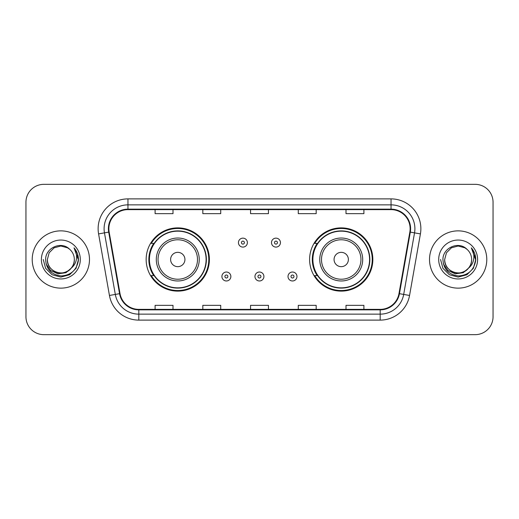 <?xml version="1.0" encoding="UTF-8"?>
<svg xmlns="http://www.w3.org/2000/svg" width="519" height="519" viewBox="0 0 519 519"><rect width="100%" height="100%" fill="white"/><g stroke="black" fill="none" stroke-linecap="round" stroke-linejoin="round"><path stroke-width="0.78" d="M309.609 259.5A31.62 31.62 0 0 0 341.23 291.12A31.62 31.62 0 0 0 372.843 259.5A31.62 31.62 0 0 0 341.23 227.88A31.62 31.62 0 0 0 309.609 259.5M146.157 259.5A31.62 31.62 0 0 0 177.77 291.12A31.62 31.62 0 0 0 209.391 259.5A31.62 31.62 0 0 0 177.77 227.88A31.62 31.62 0 0 0 146.157 259.5M153.741 275.608A28.934 28.934 0 0 1 153.741 243.392M317.193 275.608A28.934 28.934 0 0 1 317.193 243.392M25.95 202.228L25.95 316.772A17.899 17.899 0 0 0 43.849 334.664L475.151 334.664A17.899 17.899 0 0 0 493.05 316.772L493.05 202.228A17.899 17.899 0 0 0 475.151 184.336L43.849 184.336A17.899 17.899 0 0 0 25.95 202.228L25.95 316.772M32.217 259.5A28.636 28.636 0 0 0 60.846 288.136A28.636 28.636 0 0 0 89.482 259.5A28.636 28.636 0 0 0 60.846 230.864A28.636 28.636 0 0 0 32.217 259.5A28.636 28.636 0 0 0 60.846 288.136A28.636 28.636 0 0 0 89.482 259.5A28.636 28.636 0 0 0 60.846 230.864A28.636 28.636 0 0 0 32.217 259.5M429.518 259.5A28.636 28.636 0 0 0 458.154 288.136A28.636 28.636 0 0 0 486.783 259.5A28.636 28.636 0 0 0 458.154 230.864A28.636 28.636 0 0 0 429.518 259.5A28.636 28.636 0 0 0 458.154 288.136A28.636 28.636 0 0 0 486.783 259.5A28.636 28.636 0 0 0 458.154 230.864A28.636 28.636 0 0 0 429.518 259.5M108.873 228.717A19.093 19.093 0 0 1 127.959 209.631L391.041 209.631A19.093 19.093 0 0 1 409.841 232.032L398.981 293.598A19.093 19.093 0 0 1 380.187 309.369L138.813 309.369A19.093 19.093 0 0 1 120.019 293.598L109.159 232.032A19.093 19.093 0 0 1 108.873 228.717M108.393 228.717A19.566 19.566 0 0 0 108.692 232.116L119.545 293.683A19.566 19.566 0 0 0 138.813 309.849L380.187 309.849A19.566 19.566 0 0 0 399.455 293.683L410.308 232.116A19.566 19.566 0 0 0 391.041 209.151L127.959 209.151A19.566 19.566 0 0 0 108.393 228.717M98.584 233.9A29.83 29.83 0 0 1 127.959 198.887L391.041 198.887A29.83 29.83 0 0 1 420.416 233.9L409.556 295.46A29.83 29.83 0 0 1 380.187 320.113L138.813 320.113A29.83 29.83 0 0 1 109.444 295.46L98.584 233.9L104.462 232.862A23.861 23.861 0 0 1 127.959 204.856L391.041 204.856A23.861 23.861 0 0 1 414.538 232.862L403.685 294.429A23.861 23.861 0 0 1 380.187 314.144L138.813 314.144A23.861 23.861 0 0 1 115.315 294.429L104.462 232.862A23.861 23.861 0 0 1 104.098 228.717M475.151 184.336L43.849 184.336M43.849 334.664L475.151 334.664M493.05 316.772L493.05 202.228M250.554 209.631L250.554 213.666L268.446 213.666L268.446 209.631M202.825 209.631L202.825 213.666L220.724 213.666L220.724 209.631M155.103 209.631L155.103 213.666L173.002 213.666L173.002 209.631M298.276 209.631L298.276 213.666L316.175 213.666L316.175 209.631M345.998 209.631L345.998 213.666L363.897 213.666L363.897 209.631M268.446 309.369L268.446 305.334L250.554 305.334L250.554 309.369M220.724 309.369L220.724 305.334L202.825 305.334L202.825 309.369M173.002 309.369L173.002 305.334L155.103 305.334L155.103 309.369M316.175 309.369L316.175 305.334L298.276 305.334L298.276 309.369M363.897 309.369L363.897 305.334L345.998 305.334L345.998 309.369M71.181 268.161C64.025 277.84 46.658 271.651 47.365 259.5C47.547 264.586 49.792 268.479 54.106 271.178C62.514 276.562 74.794 269.471 74.334 259.5C74.152 264.586 71.901 268.479 67.593 271.178C59.185 276.562 46.905 269.471 47.365 259.5L49.169 252.759L54.106 247.823L60.846 246.012L67.593 247.823L69.682 249.308C61.404 240.634 45.471 247.784 45.62 259.5C46.23 269.348 51.452 274.83 61.281 275.939C70.96 275.239 76.669 270.094 78.408 260.512L78.434 259.5C78.382 255.076 76.916 251.196 74.022 247.848C76.222 251.456 76.994 255.342 76.345 259.5C75.716 263.036 73.996 265.923 71.181 268.161A13.488 13.488 0 0 0 74.334 259.5C74.794 269.471 62.514 276.562 54.106 271.178C49.792 268.479 47.547 264.586 47.365 259.5L49.169 252.759L54.106 247.823M74.334 259.5A13.488 13.488 0 0 0 69.682 249.308M72.044 267.441L65.952 272.709L57.972 273.824L50.628 270.503L46.042 263.873M41.397 259.5A19.45 19.45 0 0 0 60.846 278.95A19.45 19.45 0 0 0 80.302 259.5A19.45 19.45 0 0 0 60.846 240.05A19.45 19.45 0 0 0 41.397 259.5M74.022 247.848L78.427 260.013L77.61 254.174L78.427 260.013L77.61 254.174L78.427 260.013L74.152 247.998L78.427 260.013L74.152 247.998L78.434 259.5L76.079 268.291L69.643 274.733L60.846 277.088L52.056 274.733L45.62 268.291L43.259 259.5M74.152 247.998L78.427 260.019M184.933 259.5A7.156 7.156 0 0 0 177.77 252.344A7.156 7.156 0 0 0 170.615 259.5A7.156 7.156 0 0 0 177.77 266.656A7.156 7.156 0 0 0 184.933 259.5M199.251 259.5A21.474 21.474 0 0 0 177.77 238.026A21.474 21.474 0 0 0 156.297 259.5A21.474 21.474 0 0 0 177.77 280.974A21.474 21.474 0 0 0 199.251 259.5A21.474 21.474 0 0 1 177.77 280.974A21.474 21.474 0 0 1 156.297 259.5M206.108 259.5A28.337 28.337 0 0 0 177.77 231.163A28.337 28.337 0 0 0 149.433 259.5A28.337 28.337 0 0 0 177.77 287.837A28.337 28.337 0 0 0 206.108 259.5M208.794 259.5A31.023 31.023 0 0 1 151.263 275.608L154.137 275.608A28.603 28.603 0 0 0 206.374 259.571A28.603 28.603 0 0 0 154.137 243.392L151.263 243.392A31.023 31.023 0 0 1 208.794 259.5M348.385 259.5A7.156 7.156 0 0 0 341.23 252.344A7.156 7.156 0 0 0 334.067 259.5A7.156 7.156 0 0 0 341.23 266.656A7.156 7.156 0 0 0 348.385 259.5M362.703 259.5A21.474 21.474 0 0 0 341.23 238.026A21.474 21.474 0 0 0 319.749 259.5A21.474 21.474 0 0 0 341.23 280.974A21.474 21.474 0 0 0 362.703 259.5A21.474 21.474 0 0 1 341.23 280.974A21.474 21.474 0 0 1 319.749 259.5M369.567 259.5A28.337 28.337 0 0 0 341.23 231.163A28.337 28.337 0 0 0 312.892 259.5A28.337 28.337 0 0 0 341.23 287.837A28.337 28.337 0 0 0 369.567 259.5M372.246 259.5A31.023 31.023 0 0 1 314.715 275.608L317.589 275.608A28.603 28.603 0 0 0 369.833 259.571A28.603 28.603 0 0 0 317.589 243.392L314.715 243.392A31.023 31.023 0 0 1 372.246 259.5M471.635 259.5C472.095 269.471 459.815 276.562 451.407 271.178C447.099 268.479 444.848 264.586 444.666 259.5L446.47 252.759L451.407 247.823L458.154 246.012L464.894 247.823L466.983 249.308C458.712 240.634 442.778 247.784 442.928 259.5C443.537 269.348 448.753 274.83 458.588 275.939C468.268 275.239 473.977 270.094 475.709 260.512L475.741 259.5C475.689 255.076 474.217 251.196 471.323 247.848C473.523 251.456 474.301 255.342 473.646 259.5C473.017 263.036 471.297 265.923 468.488 268.161A13.488 13.488 0 0 0 471.635 259.5C471.453 264.586 469.208 268.479 464.894 271.178C456.486 276.562 444.206 269.471 444.666 259.5L446.47 252.759L451.407 247.823L458.154 246.012L464.894 247.823L466.983 249.308A13.488 13.488 0 0 1 471.635 259.5C472.095 269.471 459.815 276.562 451.407 271.178C447.099 268.479 444.848 264.586 444.666 259.5C443.966 271.651 461.326 277.84 468.488 268.161M469.345 267.441L463.253 272.709L455.28 273.824L447.936 270.503L443.349 263.873M438.698 259.5A19.45 19.45 0 0 0 458.154 278.95A19.45 19.45 0 0 0 477.603 259.5A19.45 19.45 0 0 0 458.154 240.05A19.45 19.45 0 0 0 438.698 259.5M471.323 247.848L475.728 260.013L474.911 254.174L475.741 259.5M440.566 259.5L442.921 268.291L449.357 274.733L458.154 277.088L466.944 274.733L473.38 268.291L475.741 259.5L471.453 247.998L475.728 260.013L471.583 248.147M471.453 247.998L475.728 260.019M247.388 242.62A4.476 4.476 0 0 1 242.918 247.089A4.476 4.476 0 0 1 238.442 242.62A4.476 4.476 0 0 1 242.918 238.143A4.476 4.476 0 0 1 247.388 242.62A4.476 4.476 0 0 0 242.918 238.143A4.476 4.476 0 0 0 238.442 242.62M280.442 242.62A4.476 4.476 0 0 1 275.965 247.089A4.476 4.476 0 0 1 271.489 242.62A4.476 4.476 0 0 1 275.965 238.143A4.476 4.476 0 0 1 280.442 242.62A4.476 4.476 0 0 0 275.965 238.143A4.476 4.476 0 0 0 271.489 242.62M221.918 276.504A4.476 4.476 0 0 1 226.394 272.027A4.476 4.476 0 0 1 230.864 276.504A4.476 4.476 0 0 1 226.394 280.974A4.476 4.476 0 0 1 221.918 276.504A4.476 4.476 0 0 0 226.394 280.974A4.476 4.476 0 0 0 230.864 276.504M254.965 276.504A4.476 4.476 0 0 1 259.442 272.027A4.476 4.476 0 0 1 263.912 276.504A4.476 4.476 0 0 1 259.442 280.974A4.476 4.476 0 0 1 254.965 276.504A4.476 4.476 0 0 0 259.442 280.974A4.476 4.476 0 0 0 263.912 276.504M288.013 276.504A4.476 4.476 0 0 1 292.489 272.027A4.476 4.476 0 0 1 296.965 276.504A4.476 4.476 0 0 1 292.489 280.974A4.476 4.476 0 0 1 288.013 276.504A4.476 4.476 0 0 0 292.489 280.974A4.476 4.476 0 0 0 296.965 276.504M391.041 198.887L391.041 209.151M104.462 232.862L108.692 232.116M138.813 320.113L138.813 309.849M380.187 309.849L380.187 320.113M399.455 293.683L409.556 295.46M109.444 295.46L119.545 293.683M410.308 232.116L420.416 233.9M127.959 198.887L127.959 209.151M197.499 259.5A19.728 19.728 0 0 0 177.77 239.772A19.728 19.728 0 0 0 158.042 259.5A19.728 19.728 0 0 0 177.77 279.228A19.728 19.728 0 0 0 197.499 259.5M360.958 259.5A19.728 19.728 0 0 0 341.23 239.772A19.728 19.728 0 0 0 321.501 259.5A19.728 19.728 0 0 0 341.23 279.228A19.728 19.728 0 0 0 360.958 259.5M241.426 242.62A1.492 1.492 0 0 0 242.918 244.112A1.492 1.492 0 0 0 244.41 242.62A1.492 1.492 0 0 0 242.918 241.127A1.492 1.492 0 0 0 241.426 242.62M274.473 242.62A1.492 1.492 0 0 0 275.965 244.112A1.492 1.492 0 0 0 277.457 242.62A1.492 1.492 0 0 0 275.965 241.127A1.492 1.492 0 0 0 274.473 242.62M227.88 276.504A1.492 1.492 0 0 0 226.394 275.012A1.492 1.492 0 0 0 224.902 276.504A1.492 1.492 0 0 0 226.394 277.996A1.492 1.492 0 0 0 227.88 276.504M260.934 276.504A1.492 1.492 0 0 0 259.442 275.012A1.492 1.492 0 0 0 257.949 276.504A1.492 1.492 0 0 0 259.442 277.996A1.492 1.492 0 0 0 260.934 276.504M293.981 276.504A1.492 1.492 0 0 0 292.489 275.012A1.492 1.492 0 0 0 290.997 276.504A1.492 1.492 0 0 0 292.489 277.996A1.492 1.492 0 0 0 293.981 276.504"/></g></svg>
